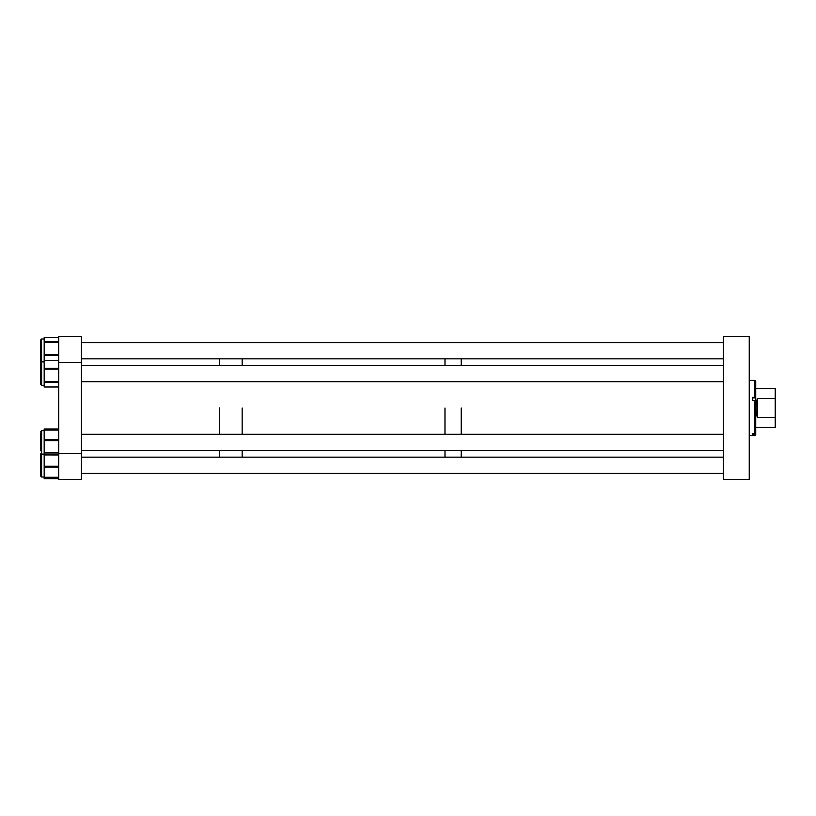 <?xml version="1.0" encoding="UTF-8"?>
<svg xmlns="http://www.w3.org/2000/svg" width="816" height="816" viewBox="0 0 816 816"><rect width="100%" height="100%" fill="white"/><g stroke="black" fill="none" stroke-linecap="round" stroke-linejoin="round"><path stroke-width="1.22" d="M723.272 479.4L749.241 479.4L749.241 336.6L723.272 336.6L723.272 479.4M754.922 397.351L755.728 397.616L755.728 381.215L754.922 380.409L754.922 397.351L752.485 397.351L752.485 400.411L754.922 400.411L754.922 433.449L752.485 433.449L752.485 434.52L754.922 434.52L754.922 435.591L749.241 435.591M754.922 400.411L755.728 400.687L755.728 434.785L754.922 435.591M754.922 433.449L755.728 432.684M754.922 434.52L755.728 433.765M755.728 397.616L755.728 400.687M755.728 388.528L775.2 388.528L775.2 427.472L755.728 427.472M757.35 417.435C755.494 411.142 755.494 404.858 757.35 398.565L757.35 417.435L775.2 417.435M757.35 398.565L775.2 398.565M461.213 408L461.213 434.285L461.213 408M461.213 450.483L461.213 457.154L461.213 450.483M444.985 408L444.985 434.285L444.985 408M444.985 450.483L444.985 457.154L444.985 450.483M461.213 358.846L461.213 365.517L461.213 358.846M444.985 358.846L444.985 365.517L444.985 358.846M242.158 408L242.158 434.285L242.158 408M242.158 450.483L242.158 457.154L242.158 450.483M219.443 408L219.443 434.285L219.443 408M219.443 450.483L219.443 457.154L219.443 450.483M242.158 358.846L242.158 365.517L242.158 358.846M219.443 358.846L219.443 365.517L219.443 358.846M81.447 336.6L58.732 336.6L58.732 362.559L81.447 362.559L81.447 336.6M58.732 453.441L58.732 479.4L81.447 479.4L81.447 453.441L58.732 453.441L58.732 362.559M81.447 453.441L81.447 362.559M40.8 448.402L40.8 450.891M58.732 429.073L44.176 429.073L44.176 478.655L58.732 478.574M40.8 432.766L40.8 449.871M44.176 337.549L58.732 337.549L44.176 337.549L44.176 387.039L58.732 386.927M40.8 384.418L40.8 362.692L40.8 384.54L40.8 362.692L41.616 361.876L41.616 385.346L40.8 384.54L41.616 385.346L44.176 385.346M58.732 386.896L44.176 386.896L58.732 386.845M40.8 340.017L40.8 361.661L40.8 340.017M40.8 341.119L40.8 360.182M40.8 474.045L40.8 474.881M40.8 455.277L40.8 476.187L40.8 455.277M40.8 476.156L40.8 454.339L41.616 453.523L40.8 454.277M752.485 397.871L755.728 397.871M41.616 430.654L40.8 431.46L41.616 430.654L44.176 430.654L41.616 430.654L41.616 476.993L40.8 476.187L41.616 476.993L44.176 476.993L41.616 476.993M58.732 430.114L44.176 430.114M58.732 429.818L44.176 429.818L58.732 429.808M58.732 439.926L44.176 439.926M58.732 440.732L44.176 440.732M58.732 452.492L44.176 452.492M58.732 453.002L44.176 453.002M58.732 454.961L44.176 454.961L58.732 454.971M58.732 429.114L44.176 429.114M58.732 360.509L44.176 360.509M58.732 369.128L44.176 369.128M58.732 368.373L44.176 368.373M58.732 381.602L44.176 381.602M58.732 382.235L44.176 382.235M58.732 342.322L44.176 342.322M58.732 341.71L44.176 341.71M58.732 354.715L44.176 354.715M58.732 355.48L44.176 355.48M41.514 339.007L41.616 361.876L40.8 362.692M58.732 466.262L44.176 466.262M58.732 467.068L44.176 467.068M58.732 477.268L44.176 477.268M58.732 477.595L44.176 477.595L58.732 477.595M58.732 478.523L44.176 478.523M749.241 380.409L754.922 380.409M41.616 454.124L40.8 453.308L41.616 454.124L44.176 454.124M58.732 428.981L44.176 428.981M58.732 387.039L44.176 387.039M41.616 339.007L40.8 339.813L41.616 339.007L44.176 339.007M41.616 362.477L40.8 361.661L41.616 362.477M41.616 361.876L44.176 361.876M58.732 360.325L44.176 360.325M58.732 478.655L44.176 478.655M723.272 473.362L81.447 473.362M723.272 457.154L81.447 457.154M723.272 434.285L81.447 434.285M723.272 450.483L81.447 450.483M723.272 365.517L81.447 365.517M723.272 381.715L81.447 381.715M723.272 358.846L81.447 358.846M723.272 342.638L81.447 342.638"/></g></svg>
